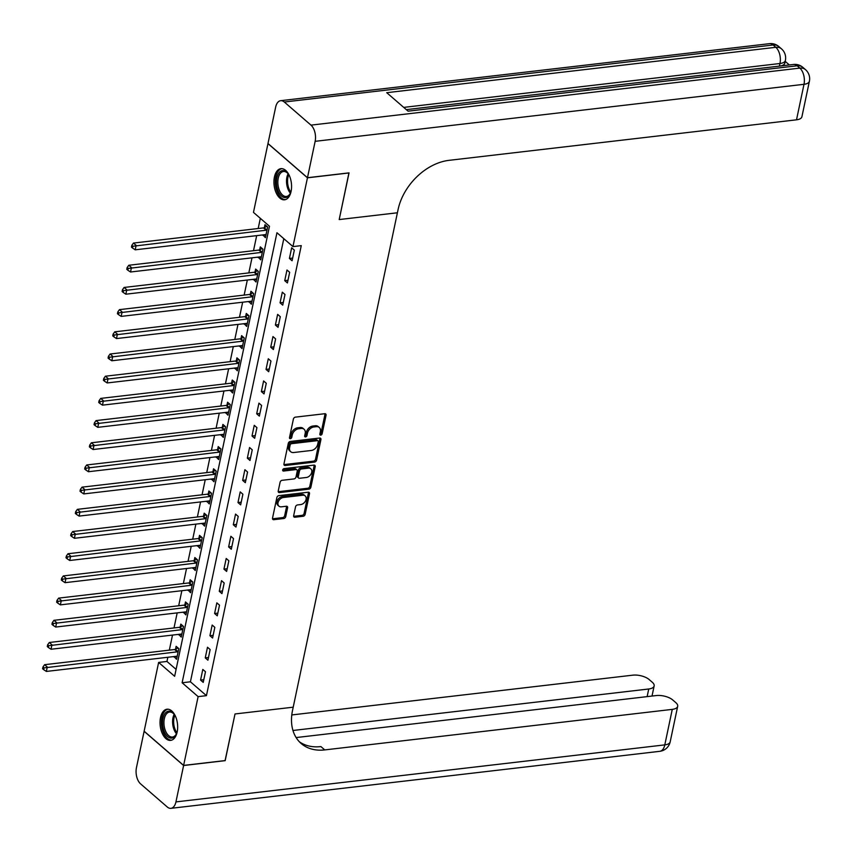 <?xml version="1.0" encoding="UTF-8"?>
<svg xmlns="http://www.w3.org/2000/svg" width="852" height="852" viewBox="0 0 852 852"><rect width="100%" height="100%" fill="white"/><g stroke="black" fill="none" stroke-linecap="round" stroke-linejoin="round"><path stroke-width="1.28" d="M320.746 435.138A1.385 0.98 130.9 0 0 322.141 433.785L326.05 415.265A1.97 1.406 130.9 0 0 325.709 413.965A1.97 1.406 130.9 0 0 324.782 413.721L295.399 417.139A1.97 1.406 130.9 0 0 293.397 419.077L289.499 437.587A1.385 0.98 130.9 0 0 291.789 437.321L292.289 434.925A6.315 4.494 130.9 0 1 298.69 428.748L301.139 428.46A6.315 4.494 130.9 0 1 304.1 429.259A6.315 4.494 130.9 0 1 305.186 433.423L304.675 435.819A1.385 0.98 130.9 0 0 306.965 435.553L307.465 433.157A6.315 4.494 130.9 0 1 313.866 426.969L316.316 426.692A6.315 4.494 130.9 0 1 319.276 427.491A6.315 4.494 130.9 0 1 320.363 431.655L319.862 434.051A1.385 0.98 130.9 0 0 320.746 435.138M319.841 434.179A1.385 0.98 130.9 0 0 321.076 432.859L324.974 414.349A1.97 1.406 130.9 0 0 324.995 413.71M289.478 437.726A1.385 0.98 130.9 0 0 290.713 436.405L291.224 434.009L292.289 434.925M304.654 435.958A1.385 0.98 130.9 0 0 305.9 434.627L306.4 432.23L307.465 433.157M160.517 717.586A15.687 8.69 83.3 0 1 167.024 709.215A15.687 8.69 83.3 0 1 175.469 716.266A15.687 8.69 83.3 0 1 177.163 732.006A15.687 8.69 83.3 0 1 170.656 740.377A15.687 8.69 83.3 0 1 162.21 733.316A15.687 8.69 83.3 0 1 160.517 717.586M274.429 177.014A15.687 8.69 83.3 0 1 280.936 168.653A15.687 8.69 83.3 0 1 289.382 175.704A15.687 8.69 83.3 0 1 291.075 191.444A15.687 8.69 83.3 0 1 284.568 199.805A15.687 8.69 83.3 0 1 276.123 192.754A15.687 8.69 83.3 0 1 274.429 177.014M293.663 515.673A1.97 1.406 130.9 0 0 294.004 516.972A1.97 1.406 130.9 0 0 294.93 517.228L303.174 516.269A1.97 1.406 130.9 0 0 305.165 514.331L309.5 493.766A1.97 1.406 130.9 0 0 309.159 492.467A1.97 1.406 130.9 0 0 308.232 492.222L278.86 495.64A1.97 1.406 130.9 0 0 276.857 497.579L272.523 518.144A1.97 1.406 130.9 0 0 272.864 519.443A1.97 1.406 130.9 0 0 273.79 519.688L283.748 518.527A1.97 1.406 130.9 0 0 285.75 516.6L287.603 507.803A1.97 1.406 130.9 0 0 287.262 506.493A1.97 1.406 130.9 0 0 286.336 506.248L281.394 506.823A5.282 3.759 130.9 0 1 278.923 506.152A5.282 3.759 130.9 0 1 278.572 501.125A5.282 3.759 130.9 0 1 283.365 497.504L302.705 495.246A5.282 3.759 130.9 0 1 305.176 495.917A5.282 3.759 130.9 0 1 305.527 500.933A5.282 3.759 130.9 0 1 300.735 504.565L297.518 504.938A1.97 1.406 130.9 0 0 295.516 506.876L293.663 515.673M225.088 760.58L235.014 713.965L225.194 760.57L183.627 765.416L144.137 731.218L158.632 662.419L174.639 676.286L269.477 226.259L253.47 212.393L267.965 143.605L307.455 177.812L292.96 246.601L276.953 232.734L182.115 682.761L198.122 696.627L183.627 765.416M348.937 172.881L339.202 219.56L397.405 212.776L293.216 707.181L235.014 713.965L293.216 707.181L292.534 710.376A50.268 35.795 130.9 0 0 301.193 743.53A50.268 35.795 130.9 0 0 324.75 749.909L672.271 709.375A12.066 5.208 11.9 0 0 677.681 706.319A12.066 5.208 11.9 0 0 675.849 702.666L672.697 699.939A12.066 5.208 11.9 0 0 656.317 695.552L296.123 737.566M349.022 172.956L307.455 177.812M283.801 238.677L190.422 681.792L206.44 695.658L301.267 245.632L292.96 246.601M206.44 695.658L198.122 696.627M314.59 462.072A1.97 1.406 130.9 0 0 316.593 460.144L320.927 439.579A1.97 1.406 130.9 0 0 320.586 438.279A1.97 1.406 130.9 0 0 319.66 438.024L290.276 441.453A1.97 1.406 130.9 0 0 288.274 443.381L283.95 463.946A1.97 1.406 130.9 0 0 284.291 465.245A1.97 1.406 130.9 0 0 285.207 465.501L314.59 462.072L313.525 461.145A1.97 1.406 130.9 0 0 315.517 459.217L319.851 438.652A1.97 1.406 130.9 0 0 319.873 438.013M315.208 466.672L310.873 487.237A1.97 1.406 130.9 0 1 308.882 489.165L279.499 492.594A1.97 1.406 130.9 0 1 278.572 492.349A1.97 1.406 130.9 0 1 278.231 491.04L280.095 482.243A1.97 1.406 130.9 0 1 282.087 480.315L294.004 478.92A1.97 1.406 130.9 0 0 296.006 476.992L297.231 471.156A1.97 1.406 130.9 0 0 296.89 469.846A1.97 1.406 130.9 0 0 295.974 469.601L283.567 471.049A1.385 0.98 130.9 0 1 284.078 468.611L313.951 465.117A1.97 1.406 130.9 0 1 314.867 465.373A1.97 1.406 130.9 0 1 315.208 466.672L314.143 465.746L309.808 486.311L310.873 487.237M291.661 247.804L289.414 258.454L292.087 260.765L294.334 250.115L291.661 247.804M286.986 269.999L284.738 280.649L287.412 282.96L289.659 272.31L286.986 269.999M282.31 292.183L280.063 302.833L282.736 305.144L284.983 294.494L282.31 292.183M277.635 314.377L275.388 325.027L278.061 327.338L280.297 316.688L277.635 314.377M272.959 336.572L270.712 347.222L273.385 349.533L275.622 338.883L272.959 336.572M268.284 358.756L266.037 369.406L268.7 371.717L270.947 361.067L268.284 358.756M263.609 380.95L261.362 391.6L264.024 393.912L266.271 383.262L263.609 380.95M258.933 403.134L256.686 413.795L259.349 416.106L261.596 405.445L258.933 403.134M254.247 425.329L252.011 435.979L254.673 438.29L256.921 427.64L254.247 425.329M249.572 447.524L247.336 458.174L249.998 460.485L252.245 449.835L249.572 447.524M244.897 469.708L242.65 480.368L245.323 482.679L247.57 472.019L244.897 469.708M240.221 491.902L237.974 502.552L240.647 504.863L242.895 494.213L240.221 491.902M235.546 514.097L233.299 524.747L235.972 527.058L238.219 516.408L235.546 514.097M230.871 536.281L228.624 546.931L231.297 549.242L233.533 538.592L230.871 536.281M226.195 558.475L223.948 569.125L226.621 571.436L228.858 560.786L226.195 558.475M221.52 580.67L219.273 591.32L221.946 593.631L224.182 582.981L221.52 580.67M216.845 602.854L214.597 613.504L217.26 615.815L219.507 605.165L216.845 602.854M212.169 625.048L209.922 635.698L212.585 638.01L214.832 627.36L212.169 625.048M207.494 647.243L205.247 657.893L207.909 660.204L210.156 649.554L207.494 647.243M202.808 669.427L200.571 680.077L203.234 682.388L205.481 671.738L202.808 669.427M260.329 218.336L258.177 228.517M256.676 235.642L253.502 250.712M252 257.837L248.827 272.896M247.325 280.02L244.151 295.09M242.65 302.215L239.476 317.274M237.974 324.41L234.801 339.469M233.299 346.594L230.125 361.663M228.624 368.788L225.45 383.847M223.948 390.983L220.774 406.042M219.273 413.167L216.088 428.236M214.587 435.361L211.413 450.42M209.911 457.545L206.738 472.615M205.236 479.74L202.062 494.81M200.561 501.935L197.387 516.994M195.885 524.118L192.712 539.188M191.21 546.313L188.036 561.383M186.535 568.508L183.361 583.567M181.859 590.692L178.686 605.761M177.184 612.886L174.01 627.945M172.509 635.081L169.335 650.14M167.833 657.265L166.949 661.45L176.098 669.384M262.821 234.928L265.409 237.655L267.645 227.005L264.983 224.694L264.376 227.58M258.145 257.112L260.733 259.849L262.97 249.199L260.307 246.888L259.7 249.774M253.47 279.307L256.047 282.033L258.294 271.383L255.632 269.072L255.025 271.958M248.795 301.502L251.372 304.228L253.619 293.578L250.957 291.267L250.339 294.153M244.119 323.685L246.697 326.422L248.944 315.762L246.271 313.451L245.664 316.348M239.444 345.88L242.021 348.606L244.268 337.956L241.595 335.645L240.988 338.532M234.769 368.075L237.346 370.801L239.593 360.151L236.92 357.84L236.313 360.726M230.093 390.259L232.671 392.996L234.918 382.335L232.245 380.024L231.637 382.921M225.418 412.453L227.995 415.18L230.242 404.53L227.569 402.219L226.962 405.105M220.743 434.648L223.32 437.374L225.567 426.724L222.894 424.413L222.287 427.299M216.057 456.832L218.644 459.558L220.881 448.908L218.219 446.597L217.611 449.483M211.381 479.026L213.969 481.753L216.206 471.103L213.543 468.792L212.936 471.678M206.706 501.21L209.294 503.947L211.53 493.297L208.868 490.986L208.261 493.872M202.03 523.405L204.608 526.131L206.855 515.481L204.192 513.17L203.585 516.056M197.355 545.599L199.932 548.326L202.18 537.676L199.517 535.365L198.899 538.251M192.68 567.783L195.257 570.52L197.504 559.86L194.831 557.549L194.224 560.446M188.004 589.978L190.582 592.704L192.829 582.054L190.156 579.743L189.549 582.63M183.329 612.173L185.906 614.899L188.154 604.249L185.48 601.938L184.873 604.824M178.654 634.357L181.231 637.094L183.478 626.433L180.805 624.122L180.198 627.019M173.978 656.551L176.556 659.278L178.803 648.628L176.13 646.317L175.523 649.203M166.949 661.45L158.632 662.419M190.422 681.792L182.115 682.761M262.736 235.344L265.973 234.971M258.06 257.538L261.298 257.155M253.385 279.722L256.622 279.349M248.709 301.917L251.947 301.544M244.034 324.111L247.261 323.728M239.359 346.295L242.586 345.923M234.683 368.49L237.91 368.107M229.997 390.685L233.235 390.301M225.322 412.869L228.56 412.496M220.647 435.063L223.884 434.68M215.971 457.247L219.209 456.874M211.296 479.442L214.534 479.069M206.621 501.636L209.858 501.253M201.945 523.82L205.183 523.447M197.27 546.015L200.508 545.642M192.595 568.209L195.822 567.826M187.919 590.393L191.146 590.021M183.244 612.588L186.471 612.205M178.558 634.783L181.795 634.399M173.883 656.967L177.12 656.594M289.414 258.454L292.651 258.081M284.738 280.649L287.976 280.265M280.063 302.833L283.301 302.46M275.388 325.027L278.625 324.655M270.712 347.222L273.95 346.839M266.037 369.406L269.275 369.033M261.362 391.6L264.599 391.228M256.686 413.795L259.913 413.412M252.011 435.979L255.238 435.606M247.336 458.174L250.563 457.79M242.65 480.368L245.887 479.985M237.974 502.552L241.212 502.179M233.299 524.747L236.536 524.363M228.624 546.931L231.861 546.558M223.948 569.125L227.186 568.753M219.273 591.32L222.51 590.937M214.597 613.504L217.835 613.131M209.922 635.698L213.16 635.326M205.247 657.893L208.474 657.51M200.571 680.077L203.798 679.704M319.276 427.491L318.211 426.564A6.315 4.494 130.9 0 0 315.251 425.766L316.316 426.692M306.4 432.23A6.315 4.494 130.9 0 1 312.801 426.053L315.251 425.766M304.1 429.259L303.024 428.332A6.315 4.494 130.9 0 0 300.064 427.534L301.139 428.46M291.224 434.009A6.315 4.494 130.9 0 1 297.625 427.821L300.064 427.534M283.929 464.585A1.97 1.406 130.9 0 0 284.142 464.574L313.525 461.145M318.233 441.762A1.385 0.98 130.9 0 0 317.349 440.676L291.565 443.679A1.385 0.98 130.9 0 0 290.159 445.032L289.627 447.566A6.315 4.494 130.9 0 0 290.713 451.73A6.315 4.494 130.9 0 0 293.674 452.529L311.3 450.474A6.315 4.494 130.9 0 0 317.7 444.286L318.233 441.762M317.998 440.846L316.923 439.93A1.385 0.98 130.9 0 0 316.284 439.749L317.349 440.676M290.713 451.73L289.648 450.804A6.315 4.494 130.9 0 1 288.562 446.64L289.094 444.116A1.385 0.98 130.9 0 1 290.489 442.763L316.284 439.749M278.221 491.679A1.97 1.406 130.9 0 0 278.434 491.668L307.817 488.249A1.97 1.406 130.9 0 0 309.808 486.311M296.89 469.846L295.825 468.93A1.97 1.406 130.9 0 0 294.898 468.675L282.662 470.102M306.369 477.482A5.282 3.759 130.9 0 0 311.161 473.85A5.282 3.759 130.9 0 0 310.81 468.824A5.282 3.759 130.9 0 0 308.328 468.153L301.523 468.951A1.97 1.406 130.9 0 0 299.521 470.879L298.285 476.726A1.97 1.406 130.9 0 0 298.626 478.025A1.97 1.406 130.9 0 0 299.553 478.27L306.369 477.482M310.81 468.824L309.745 467.897A5.282 3.759 130.9 0 0 307.263 467.237L308.328 468.153M298.626 478.025L297.561 477.099A1.97 1.406 130.9 0 1 297.22 475.799L298.456 469.963A1.97 1.406 130.9 0 1 300.447 468.025L307.263 467.237M314.143 465.746A1.97 1.406 130.9 0 0 314.164 465.117M305.176 495.917L304.111 494.991A5.282 3.759 130.9 0 0 301.64 494.32L302.705 495.246M278.923 506.152L277.858 505.225A5.282 3.759 130.9 0 1 277.507 500.209A5.282 3.759 130.9 0 1 282.3 496.578L301.64 494.32M272.512 518.783A1.97 1.406 130.9 0 0 272.725 518.772L282.683 517.611A1.97 1.406 130.9 0 0 284.675 515.673L286.538 506.876A1.97 1.406 130.9 0 0 286.549 506.237M293.642 516.312A1.97 1.406 130.9 0 0 293.855 516.301L302.098 515.343A1.97 1.406 130.9 0 0 304.1 513.405L308.435 492.85A1.97 1.406 130.9 0 0 308.456 492.211M266.868 226.334L264.141 227.697A2.013 1.427 -49.1 0 1 263.492 227.899L133.466 243.065L136.139 245.376L135.202 249.817L265.228 234.641A2.013 1.427 -49.1 0 1 265.824 234.705L266.016 234.769M267.038 229.891L266.814 230.008A2.013 1.427 -49.1 0 1 266.165 230.21L132.891 246.26L131.826 245.344L131.453 247.112L132.518 248.038L132.891 246.26M135.202 249.817L132.518 248.038M131.826 245.344L133.466 243.065M262.192 248.518L259.466 249.881A2.013 1.427 -49.1 0 1 258.816 250.083L128.79 265.26L131.453 267.571L130.526 272.001L260.552 256.835A2.013 1.427 -49.1 0 1 261.149 256.889L261.34 256.963M262.363 252.085L262.139 252.203A2.013 1.427 -49.1 0 1 261.489 252.394L128.215 268.455L127.15 267.528L126.778 269.307L127.843 270.233L128.215 268.455M130.526 272.001L127.843 270.233M127.15 267.528L128.79 265.26M257.517 270.712L254.791 272.076A2.013 1.427 -49.1 0 1 254.141 272.278L124.115 287.443L126.778 289.755L125.851 294.196L255.877 279.03A2.013 1.427 -49.1 0 1 256.473 279.083L256.665 279.147M257.687 274.269L257.453 274.387A2.013 1.427 -49.1 0 1 256.814 274.589L123.54 290.649L122.475 289.723L122.102 291.501L123.167 292.417L123.54 290.649M125.851 294.196L123.167 292.417M122.475 289.723L124.115 287.443M252.842 292.896L250.115 294.27A2.013 1.427 -49.1 0 1 249.466 294.472L119.44 309.638L122.102 311.949L121.165 316.39L251.202 301.214A2.013 1.427 -49.1 0 1 251.798 301.278L251.979 301.342M253.012 296.464L252.778 296.581A2.013 1.427 -49.1 0 1 252.139 296.784L118.865 312.833L117.8 311.917L117.416 313.685L118.492 314.612L118.865 312.833M121.165 316.39L118.492 314.612M117.8 311.917L119.44 309.638M248.166 315.091L245.44 316.454A2.013 1.427 -49.1 0 1 244.79 316.656L114.764 331.822L117.427 334.133L116.49 338.574L246.526 323.409A2.013 1.427 -49.1 0 1 247.112 323.462L247.304 323.526M248.337 318.659L248.102 318.765A2.013 1.427 -49.1 0 1 247.453 318.967L114.189 335.028L113.124 334.101L112.741 335.88L113.817 336.806L114.189 335.028M116.49 338.574L113.817 336.806M113.124 334.101L114.764 331.822M291.277 190.379A13.579 7.519 83.3 0 1 290.223 193.553A13.579 7.519 83.3 0 1 289.062 195.47A13.579 7.519 83.3 0 1 278.295 191.327A13.579 7.519 83.3 0 1 279.105 172.679A13.579 7.519 83.3 0 1 287.88 173.435A13.579 7.519 83.3 0 1 289.627 176.279M288.157 173.797A12.567 6.965 -96.7 0 0 283.46 171.497A12.567 6.965 -96.7 0 0 280.308 173.425A12.567 6.965 -96.7 0 0 278.572 187.866A12.567 6.965 -96.7 0 0 286.368 196.461A12.567 6.965 -96.7 0 0 289.52 194.533A12.567 6.965 -96.7 0 0 290.415 193.138M281.969 168.643A15.581 8.637 -96.7 0 0 278.37 170.986A15.581 8.637 -96.7 0 0 276.154 188.622A15.581 8.637 -96.7 0 0 285.58 199.581M177.354 730.941A13.579 7.519 83.3 0 1 176.311 734.126A13.579 7.519 83.3 0 1 168.472 737.246A13.579 7.519 83.3 0 1 162.668 725.222A13.579 7.519 83.3 0 1 165.746 712.623A13.579 7.519 83.3 0 1 173.968 713.997A13.579 7.519 83.3 0 1 175.714 716.851M174.245 714.359A12.567 6.965 -96.7 0 0 169.537 712.059A12.567 6.965 -96.7 0 0 164.053 725.084A12.567 6.965 -96.7 0 0 172.455 737.023A12.567 6.965 -96.7 0 0 176.502 733.71M168.057 709.205A15.581 8.637 -96.7 0 0 161.55 725.318A15.581 8.637 -96.7 0 0 171.667 740.143M789.335 64.954L785.193 61.355M779.431 66.105L779.985 63.506A12.066 5.208 11.9 0 0 785.384 60.449L784.83 63.112A12.066 5.208 -168.1 0 1 780.73 65.955M307.476 177.717L349.043 172.871L339.202 219.56L397.405 212.776L398.076 209.581A50.268 35.795 -49.1 0 1 448.993 160.346L796.513 119.812L804 84.305L315.144 141.325L307.476 177.717L267.986 143.519L275.654 107.118A12.066 6.688 -96.7 0 1 280.659 100.685L769.516 43.665A12.066 6.688 83.3 0 1 773.158 44.996L284.302 102.016A12.066 6.688 -96.7 0 0 280.659 100.685M315.144 141.325A12.066 6.688 -96.7 0 0 310.98 125.127L284.302 102.016M403.71 107.395L779.985 63.506A12.066 6.688 83.3 0 0 775.821 47.307A12.066 8.595 -49.1 0 1 781.476 48.841L778.813 46.53A12.066 8.595 130.9 0 0 773.158 44.996L775.821 47.307L386.733 92.687L408.076 111.175L797.174 65.796L799.836 68.107A12.066 6.688 83.3 0 1 804 84.305A12.066 5.208 11.9 0 0 809.4 81.249A12.066 12.066 0 0 0 805.491 69.64L802.829 67.329A12.066 8.595 130.9 0 0 797.174 65.796A12.066 6.688 83.3 0 0 793.531 64.464L406.297 109.631M809.4 81.249L801.913 116.745A12.066 5.208 -168.1 0 1 796.513 119.812M572.65 90.227L579.679 89.407M581.863 89.151L588.753 88.608M594.259 87.703L596.187 87.479M602.822 86.702L607.306 86.18M183.606 765.511L144.116 731.304L136.448 767.695A12.066 6.688 -96.7 0 0 140.612 783.893L167.29 807.004A12.066 6.688 -96.7 0 0 170.933 808.335A12.066 6.688 -96.7 0 0 175.938 801.902L183.606 765.511L225.173 760.655M292.96 730.483L648.745 688.991A12.066 5.208 11.9 0 0 654.144 685.935A12.066 5.208 11.9 0 0 652.312 682.282L649.171 679.555A12.066 5.208 11.9 0 0 632.791 675.167L291.789 714.945M299.35 741.772A50.268 35.795 130.9 0 0 320.916 746.586L324.75 749.909M243.491 337.285L240.765 338.649A2.013 1.427 -49.1 0 1 240.115 338.851L110.089 354.017L112.752 356.328L111.814 360.769L241.851 345.603A2.013 1.427 -49.1 0 1 242.437 345.656L242.628 345.72M243.661 340.843L243.427 340.96A2.013 1.427 -49.1 0 1 242.777 341.162L109.514 357.222L108.438 356.296L108.066 358.074L109.131 358.99L109.514 357.222M111.814 360.769L109.131 358.99M108.438 356.296L110.089 354.017M238.816 359.469L236.089 360.843A2.013 1.427 -49.1 0 1 235.44 361.046L105.403 376.211L108.076 378.522L107.139 382.953L237.165 367.787A2.013 1.427 -49.1 0 1 237.761 367.851L237.953 367.915M238.986 363.037L238.752 363.154A2.013 1.427 -49.1 0 1 238.102 363.357L104.839 379.406L103.763 378.49L103.39 380.258L104.455 381.185L104.839 379.406M107.139 382.953L104.455 381.185M103.763 378.49L105.403 376.211M234.14 381.664L231.414 383.027A2.013 1.427 -49.1 0 1 230.764 383.23L100.728 398.395L103.401 400.706L102.464 405.147L232.489 389.982A2.013 1.427 -49.1 0 1 233.086 390.035L233.278 390.099M234.311 385.232L234.076 385.338A2.013 1.427 -49.1 0 1 233.427 385.541L100.153 401.601L99.088 400.674L98.715 402.453L99.78 403.379L100.153 401.601M102.464 405.147L99.78 403.379M99.088 400.674L100.728 398.395M229.465 403.859L226.728 405.222A2.013 1.427 -49.1 0 1 226.089 405.424L96.052 420.59L98.725 422.901L97.788 427.342L227.814 412.176A2.013 1.427 -49.1 0 1 228.411 412.23L228.602 412.293M229.635 407.416L229.401 407.533A2.013 1.427 -49.1 0 1 228.751 407.735L95.477 423.795L94.412 422.869L94.039 424.637L95.104 425.563L95.477 423.795M97.788 427.342L95.104 425.563M94.412 422.869L96.052 420.59M224.779 426.043L222.052 427.416A2.013 1.427 -49.1 0 1 221.403 427.608L91.377 442.784L94.05 445.095L93.113 449.526L223.139 434.36A2.013 1.427 -49.1 0 1 223.735 434.413L223.927 434.488M224.949 429.61L224.726 429.727A2.013 1.427 -49.1 0 1 224.076 429.919L90.802 445.979L89.737 445.053L89.364 446.831L90.429 447.758L90.802 445.979M93.113 449.526L90.429 447.758M89.737 445.053L91.377 442.784M220.104 448.237L217.377 449.6A2.013 1.427 -49.1 0 1 216.727 449.803L86.702 464.968L89.375 467.279L88.438 471.72L218.463 456.555A2.013 1.427 -49.1 0 1 219.06 456.608L219.252 456.672M220.274 451.794L220.05 451.911A2.013 1.427 -49.1 0 1 219.401 452.114L86.127 468.174L85.062 467.247L84.689 469.026L85.754 469.953L86.127 468.174M88.438 471.72L85.754 469.953M85.062 467.247L86.702 464.968M215.428 470.432L212.702 471.795A2.013 1.427 -49.1 0 1 212.052 471.997L82.026 487.163L84.699 489.474L83.762 493.915L213.788 478.739A2.013 1.427 -49.1 0 1 214.385 478.803L214.576 478.867M215.599 473.989L215.375 474.106A2.013 1.427 -49.1 0 1 214.725 474.308L81.451 490.369L80.386 489.442L80.013 491.21L81.078 492.137L81.451 490.369M83.762 493.915L81.078 492.137M80.386 489.442L82.026 487.163M210.753 492.616L208.026 493.99A2.013 1.427 -49.1 0 1 207.377 494.181L77.351 509.358L80.013 511.669L79.087 516.099L209.113 500.933A2.013 1.427 -49.1 0 1 209.709 500.987L209.901 501.061M210.923 496.183L210.7 496.301A2.013 1.427 -49.1 0 1 210.05 496.492L76.776 512.553L75.711 511.626L75.338 513.405L76.403 514.331L76.776 512.553M79.087 516.099L76.403 514.331M75.711 511.626L77.351 509.358M206.077 514.81L203.351 516.174A2.013 1.427 -49.1 0 1 202.701 516.376L72.676 531.542L75.338 533.853L74.412 538.294L204.437 523.128A2.013 1.427 -49.1 0 1 205.034 523.181L205.225 523.245M206.248 518.367L206.014 518.485A2.013 1.427 -49.1 0 1 205.375 518.687L72.1 534.747L71.035 533.821L70.663 535.599L71.728 536.515L72.1 534.747M74.412 538.294L71.728 536.515M71.035 533.821L72.676 531.542M201.402 537.005L198.676 538.368A2.013 1.427 -49.1 0 1 198.026 538.57L68 553.736L70.663 556.047L69.726 560.488L199.762 545.312A2.013 1.427 -49.1 0 1 200.348 545.376L200.54 545.44M201.573 540.562L201.338 540.679A2.013 1.427 -49.1 0 1 200.699 540.882L67.425 556.931L66.36 556.015L65.977 557.783L67.052 558.71L67.425 556.931M69.726 560.488L67.052 558.71M66.36 556.015L68 553.736M196.727 559.189L194 560.552A2.013 1.427 -49.1 0 1 193.351 560.754L63.325 575.92L65.987 578.231L65.05 582.672L195.087 567.507A2.013 1.427 -49.1 0 1 195.672 567.56L195.864 567.624M196.897 562.757L196.663 562.863A2.013 1.427 -49.1 0 1 196.013 563.066L62.75 579.126L61.674 578.199L61.301 579.978L62.377 580.904L62.75 579.126M65.05 582.672L62.377 580.904M61.674 578.199L63.325 575.92M192.051 581.383L189.325 582.747A2.013 1.427 -49.1 0 1 188.675 582.949L58.65 598.115L61.312 600.426L60.375 604.867L190.411 589.701A2.013 1.427 -49.1 0 1 190.997 589.754L191.189 589.818M192.222 584.941L191.988 585.058A2.013 1.427 -49.1 0 1 191.338 585.26L58.074 601.32L56.999 600.394L56.626 602.172L57.691 603.088L58.074 601.32M60.375 604.867L57.691 603.088M56.999 600.394L58.65 598.115M187.376 603.567L184.65 604.941A2.013 1.427 -49.1 0 1 184 605.144L53.964 620.309L56.637 622.62L55.699 627.051L185.725 611.885A2.013 1.427 -49.1 0 1 186.322 611.949L186.513 612.013M187.546 607.135L187.312 607.252A2.013 1.427 -49.1 0 1 186.663 607.455L53.399 623.504L52.323 622.588L51.951 624.356L53.016 625.283L53.399 623.504M55.699 627.051L53.016 625.283M52.323 622.588L53.964 620.309M182.701 625.762L179.964 627.125A2.013 1.427 -49.1 0 1 179.325 627.328L49.288 642.493L51.961 644.804L51.024 649.245L181.05 634.08A2.013 1.427 -49.1 0 1 181.646 634.133L181.838 634.197M182.871 629.33L182.637 629.436A2.013 1.427 -49.1 0 1 181.987 629.639L48.713 645.699L47.648 644.772L47.275 646.551L48.34 647.477L48.713 645.699M51.024 649.245L48.34 647.477M47.648 644.772L49.288 642.493M178.025 647.957L175.288 649.32A2.013 1.427 -49.1 0 1 174.649 649.522L44.613 664.688L47.286 666.999L46.349 671.44L176.375 656.274A2.013 1.427 -49.1 0 1 176.971 656.328L177.163 656.391M178.196 651.514L177.961 651.631A2.013 1.427 -49.1 0 1 177.312 651.833L44.038 667.893L42.973 666.967L42.6 668.745L43.665 669.661L44.038 667.893M46.349 671.44L43.665 669.661M42.973 666.967L44.613 664.688M321.076 432.859L322.141 433.785M290.713 436.405L291.789 437.321M305.9 434.627L306.965 435.553M312.801 426.053L313.866 426.969M297.625 427.821L298.69 428.748M324.974 414.349L326.05 415.265M284.142 464.574L285.207 465.501M319.851 438.652L320.927 439.579M315.517 459.217L316.593 460.144M290.489 442.763L291.565 443.679M289.094 444.116L290.159 445.032M288.562 446.64L289.627 447.566M307.817 488.249L308.882 489.165M278.434 491.668L279.499 492.594M294.898 468.675L295.974 469.601M282.651 470.251L283.567 471.049M300.447 468.025L301.523 468.951M298.456 469.963L299.521 470.879M297.22 475.799L298.285 476.726M282.3 496.578L283.365 497.504M286.538 506.876L287.603 507.803M284.675 515.673L285.75 516.6M282.683 517.611L283.748 518.527M272.725 518.772L273.79 519.688M308.435 492.85L309.5 493.766M304.1 513.405L305.165 514.331M302.098 515.343L303.174 516.269M293.855 516.301L294.93 517.228M264.141 227.697L266.814 230.008M263.492 227.899L266.165 230.21M259.466 249.881L262.139 252.203M258.816 250.083L261.489 252.394M254.791 272.076L257.453 274.387M254.141 272.278L256.814 274.589M250.115 294.27L252.778 296.581M249.466 294.472L252.139 296.784M245.44 316.454L248.102 318.765M244.79 316.656L247.453 318.967M290.383 193.202A12.567 6.965 83.3 0 1 288.114 173.733M288.753 174.681A12.152 6.731 -96.7 0 0 290.798 192.137M176.47 733.774A12.567 6.965 83.3 0 1 172.711 724.072A12.567 6.965 83.3 0 1 174.191 714.306M174.841 715.254A12.152 6.731 -96.7 0 0 173.765 723.966A12.152 6.731 -96.7 0 0 176.875 732.699M310.98 125.127L799.836 68.107A12.066 8.595 -49.1 0 1 805.491 69.64M175.938 801.902L664.794 744.882L672.271 709.375M647.137 696.627L648.745 688.991M664.794 744.882A12.066 6.688 83.3 0 1 659.789 751.315A12.066 12.066 0 0 0 670.194 741.815A12.066 5.208 -168.1 0 1 664.794 744.882M240.765 338.649L243.427 340.96M240.115 338.851L242.777 341.162M236.089 360.843L238.752 363.154M235.44 361.046L238.102 363.357M231.414 383.027L234.076 385.338M230.764 383.23L233.427 385.541M226.728 405.222L229.401 407.533M226.089 405.424L228.751 407.735M222.052 427.416L224.726 429.727M221.403 427.608L224.076 429.919M217.377 449.6L220.05 451.911M216.727 449.803L219.401 452.114M212.702 471.795L215.375 474.106M212.052 471.997L214.725 474.308M208.026 493.99L210.7 496.301M207.377 494.181L210.05 496.492M203.351 516.174L206.014 518.485M202.701 516.376L205.375 518.687M198.676 538.368L201.338 540.679M198.026 538.57L200.699 540.882M194 560.552L196.663 562.863M193.351 560.754L196.013 563.066M189.325 582.747L191.988 585.058M188.675 582.949L191.338 585.26M184.65 604.941L187.312 607.252M184 605.144L186.663 607.455M179.964 627.125L182.637 629.436M179.325 627.328L181.987 629.639M175.288 649.32L177.961 651.631M174.649 649.522L177.312 651.833M785.384 60.449A12.066 12.066 0 0 0 781.476 48.841M778.813 46.53A12.066 12.066 0 0 0 769.516 43.665M802.829 67.329A12.066 12.066 0 0 0 793.531 64.464M652.014 696.052L654.144 685.935M170.933 808.335L659.789 751.315M670.194 741.815L677.681 706.319"/></g></svg>
